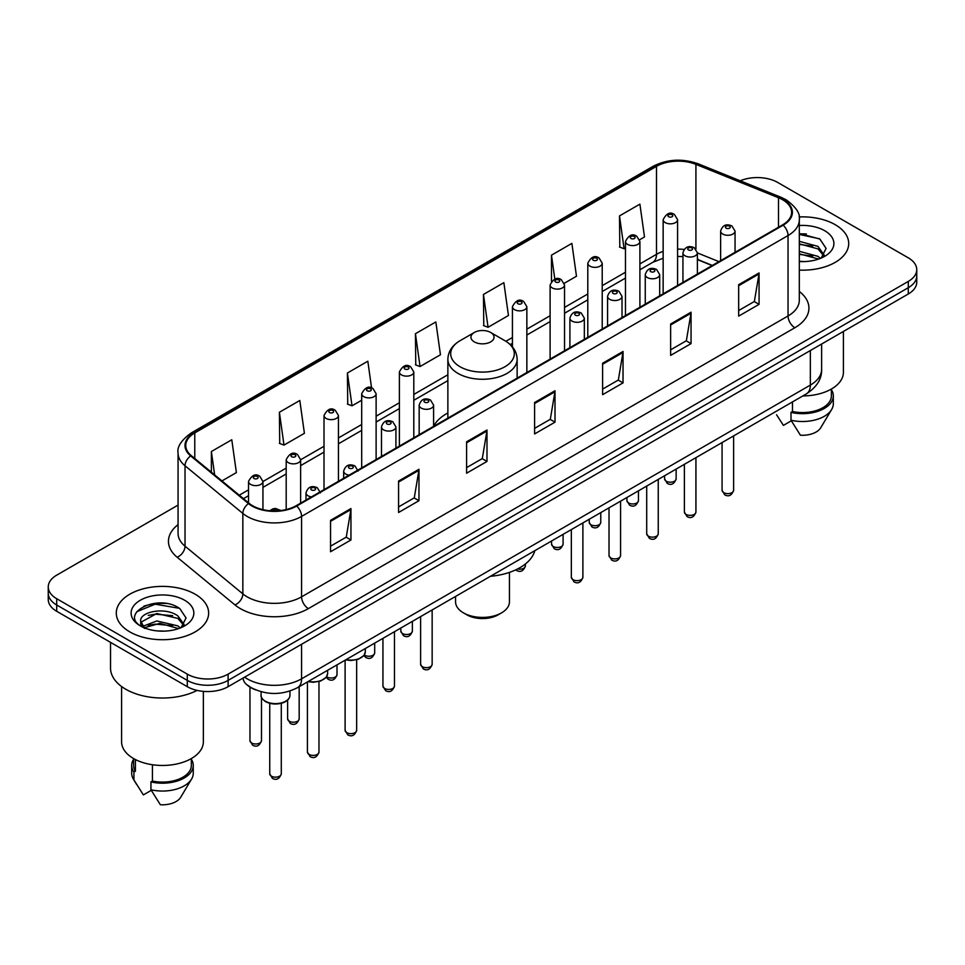 <?xml version="1.0" encoding="UTF-8"?>
<svg xmlns="http://www.w3.org/2000/svg" width="965" height="965" viewBox="0 0 965 965"><rect width="100%" height="100%" fill="white"/><g stroke="black" fill="none" stroke-linecap="round" stroke-linejoin="round"><path stroke-width="1.45" d="M447.869 412.972A50.988 29.433 0 0 0 433.599 426.241M712.122 265.556L697.381 259.597M255.809 689.939A28.854 16.658 180 0 1 247.679 685.44L246.365 684.342A19.24 12.871 129.5 0 1 243.011 678.081M166.318 603.523A38.479 22.219 0 0 0 143.797 606.201M806.378 233.988A38.479 22.219 0 0 0 799.309 233.952M178.067 505.093L56.706 575.152A28.854 16.658 0 0 0 48.25 586.937L48.25 599.506A28.854 16.658 0 0 0 56.706 611.291L187.294 686.682A28.854 16.658 0 0 0 228.114 686.682L908.294 293.987A28.854 16.658 0 0 0 916.75 282.202L916.75 275.918A28.854 16.658 0 0 1 908.294 287.703A28.854 16.658 0 0 0 916.75 275.918L916.75 269.633A28.854 16.658 0 0 0 908.294 257.848L777.706 182.457A28.854 16.658 0 0 0 740.239 180.793M48.25 586.937A28.854 16.658 0 0 0 56.706 598.722L187.294 674.125A28.854 16.658 0 0 0 228.114 674.125L228.114 680.397L908.294 287.703L228.114 680.397A28.854 16.658 0 0 1 187.294 680.397A28.854 16.658 0 0 0 228.114 680.397L228.114 686.682M56.706 598.722L56.706 605.007L187.294 680.397L56.706 605.007A28.854 16.658 0 0 1 48.25 593.222A28.854 16.658 0 0 0 56.706 605.007L56.706 611.291M835.183 224.676A46.175 26.658 0 0 0 799.092 216.932A46.175 26.658 0 0 1 835.183 224.676A46.175 26.658 0 0 1 848.705 243.518A46.175 26.658 0 0 0 835.183 224.676M195.123 594.199A46.175 26.658 0 0 0 144.798 588.421A46.175 26.658 0 0 0 116.295 613.052A46.175 26.658 0 0 0 129.817 631.906A46.175 26.658 0 0 0 180.141 637.684A46.175 26.658 0 0 0 208.645 613.052A46.175 26.658 0 0 0 195.123 594.199A46.175 26.658 0 0 0 144.798 588.421A46.175 26.658 0 0 0 116.295 613.052A46.175 26.658 0 0 0 129.817 631.906A46.175 26.658 0 0 0 180.141 637.684A46.175 26.658 0 0 0 208.645 613.052A46.175 26.658 0 0 0 195.123 594.199M782.603 199.731A30.784 17.768 180 0 1 791.614 212.3A30.784 17.768 180 0 1 782.603 224.869L296.134 505.732A30.784 17.768 180 0 1 249.151 503.356L191.335 455.685A30.784 17.768 180 0 1 185.763 445.492A30.784 17.768 180 0 1 194.773 432.923L656.49 166.354A30.784 17.768 180 0 1 695.922 164.364L778.49 197.741A30.784 17.768 180 0 1 782.603 199.731M783.146 199.417A31.556 18.214 0 0 0 778.936 197.379L696.356 164.002A31.556 18.214 0 0 0 655.947 166.04L194.23 432.61A31.556 18.214 0 0 0 190.696 455.938L248.512 503.609A31.556 18.214 0 0 0 296.677 506.046L783.146 225.183A31.556 18.214 0 0 0 783.146 199.417M330.549 520.34L330.549 551.751L350.946 539.978L350.946 508.555L330.549 520.34M330.549 546.178L346.266 537.107L350.874 509.604A7.696 4.439 -120 0 0 350.946 508.555M346.121 537.179L350.946 539.978M398.569 481.065L398.569 512.487L418.967 500.702L418.967 469.28L398.569 481.065M398.569 506.915L414.287 497.831L418.882 470.329A7.696 4.439 -120 0 0 418.967 469.28M414.142 497.916L418.967 500.702M466.59 441.801L466.59 473.212L486.987 461.427L486.987 430.016L466.59 441.801M466.59 467.639L482.295 458.568L486.903 431.053A7.696 4.439 -120 0 0 486.987 430.016M482.162 458.64L486.987 461.427M738.659 284.711L738.659 316.134L759.069 304.349L759.069 272.938L738.659 284.711M738.659 310.561L754.377 301.478L758.985 273.976A7.696 4.439 -120 0 0 759.069 272.938M754.232 301.562L759.069 304.349M670.639 323.987L670.639 355.397L691.049 343.624L691.049 312.202L670.639 323.987M670.639 349.825L686.356 340.754L690.964 313.251A7.696 4.439 -120 0 0 691.049 312.202M686.224 340.838L691.049 343.624M602.618 363.25L602.618 394.673L623.028 382.888L623.028 351.477L602.618 363.25M602.618 389.1L618.336 380.029L622.944 352.514A7.696 4.439 -120 0 0 623.028 351.477M618.203 380.101L623.028 382.888M534.598 402.526L534.598 433.936L555.008 422.163L555.008 390.741L534.598 402.526M534.598 428.364L550.315 419.293L554.923 391.79A7.696 4.439 -120 0 0 555.008 390.741M550.183 419.377L555.008 422.163M799.309 270.116A46.175 26.658 0 0 0 848.705 243.518A46.175 26.658 0 0 1 799.309 270.116M228.114 674.125L908.294 281.418A28.854 16.658 0 0 0 916.75 269.633M279.392 412.26L284 445.094L304.409 433.309L299.801 400.487L279.392 412.26L279.729 443.49M221.938 480.92L236.389 472.585L231.781 439.751L211.371 451.536L211.371 472.211M483.453 294.458L488.061 327.28L508.459 315.495L503.863 282.673L483.453 294.458L483.779 325.675M564.284 283.276L576.479 276.231L571.871 243.397L551.473 255.182L551.473 281.249M639.65 239.766L644.499 236.956L639.892 204.134L619.494 215.919L619.82 247.137M371.573 387.942L367.822 361.212L347.412 372.997L347.738 404.226M415.433 333.721L420.04 366.543L440.45 354.77L435.842 321.948L415.433 333.721L415.758 364.951M420.04 366.543L415.433 364.83M488.061 327.28L483.453 325.555M551.473 255.182L554.827 279.114M619.494 215.919L624.102 248.741L625.477 247.945M624.102 248.741L619.494 247.016M347.412 372.997L352.02 405.819L361.694 400.234M352.02 405.819L347.412 404.094M284 445.094L279.392 443.369M211.371 451.536L214.652 474.913M802.844 395.927A40.88 23.606 0 0 0 843.41 372.333L843.41 331.441M799.309 261.286L804.605 261.587M799.309 251.31L817.91 256.34L820.443 258.379M799.309 253.807L817.91 258.837M799.309 241.334L817.91 246.365L824.146 255.001M799.309 243.856L817.91 248.849L823.664 255.641M799.309 261.527A31.363 18.106 0 0 0 824.701 256.328A31.363 18.106 0 0 0 824.701 230.719A31.363 18.106 0 0 0 799.309 225.508M821.191 258.077L826.1 248.427L819.888 239.067L799.309 233.446M776.56 414.769L783.411 425.384L791.336 420.812M792.482 401.91L792.482 411.512A28.854 16.658 0 0 0 831.384 395.891L831.384 389.052M792.482 411.512L790.998 412.369L790.998 420.221L800.407 435.203A19.24 11.11 0 0 0 820.708 427.797L831.625 409.546A30.784 17.768 0 0 0 833.314 403.744L833.314 395.891A30.784 17.768 0 0 0 831.384 389.703M790.998 420.221A30.784 17.768 0 0 0 831.625 409.546M790.998 412.369A30.784 17.768 0 0 0 833.314 395.891M799.309 234.423L819.466 238.777M799.309 244.398L812.675 246.159M799.309 254.362L812.651 256.123M455.564 596.43L455.564 601.858A26.936 15.549 0 0 0 463.453 612.859L466.855 614.826A22.123 12.774 0 0 0 498.145 614.826L501.547 612.859A26.936 15.549 0 0 0 509.436 601.858L509.436 572.39M466.855 614.826L463.453 612.859A26.936 15.549 0 0 0 501.547 612.859M474.334 341.887A11.544 6.659 0 0 0 490.666 341.887A11.544 6.659 0 0 0 490.666 332.467L504.997 340.742A31.809 18.371 0 0 1 504.997 366.712A31.809 18.371 0 0 1 460.003 366.712A31.809 18.371 0 0 1 460.003 340.742C452.175 345.398 448.122 351.574 447.869 359.282A34.631 19.988 0 0 0 458.013 373.419A34.631 19.988 0 0 0 495.757 377.749A34.631 19.988 0 0 0 517.131 359.282C516.878 351.574 512.825 345.398 504.997 340.742L490.666 332.467A11.544 6.659 0 0 0 474.334 332.467A11.544 6.659 0 0 0 474.334 341.887M490.437 576.298A52.906 30.542 0 0 0 534.803 550.677M110.529 642.364L110.529 668.033A51.941 29.987 0 0 0 125.739 689.239A51.941 29.987 0 0 0 197.077 690.397M121.59 686.537L121.59 741.868A40.88 23.606 0 0 0 133.568 758.55A40.88 23.606 0 0 0 178.115 763.665A40.88 23.606 0 0 0 203.35 741.868L203.35 691.374M157.223 630.905L164.545 631.122M142.832 626.309L156.849 620.965L177.85 625.875L180.395 627.913M143.869 627.865L159.852 623.342L177.85 628.372M140.721 621.038L144.328 627.817M140.757 621.641C138.538 611.991 165.003 606.297 177.85 615.899L184.098 624.524M140.854 622.28L156.8 613.511L177.85 618.384L183.603 625.175M181.131 627.612L186.052 617.962L179.828 608.589C157.826 592.775 118.719 613.619 141.3 626.406L142.422 627.081M184.653 600.254A31.363 18.106 0 0 0 140.299 600.254A31.363 18.106 0 0 0 140.299 625.863A31.363 18.106 0 0 0 184.653 625.863A31.363 18.106 0 0 0 184.653 600.254M133.616 758.587L133.616 765.426A28.854 16.658 0 0 0 135.414 771.228L135.414 759.564M133.616 759.238A30.784 17.768 0 0 0 131.686 765.426L131.686 773.279A30.784 17.768 0 0 0 133.375 779.081A30.784 17.768 0 0 0 133.93 779.937L143.351 794.919L151.276 790.347M133.93 779.937L133.93 772.084L135.414 771.228M131.686 765.426A30.784 17.768 0 0 0 133.93 772.084M144.798 628.456C141.517 626.502 140.19 624.391 140.83 622.135M152.422 764.738L152.422 781.047A28.854 16.658 0 0 0 191.335 765.426L191.335 758.587M152.422 781.047L150.938 781.903L150.938 789.756L160.359 804.738A19.24 11.11 0 0 0 180.66 797.319L191.565 779.081A30.784 17.768 0 0 0 193.253 773.279L193.253 765.426A30.784 17.768 0 0 0 191.335 759.238M150.938 789.756A30.784 17.768 0 0 0 191.565 779.081M150.938 781.903A30.784 17.768 0 0 0 193.253 765.426M136.716 611.738L155.136 604.187L179.406 608.312M148.224 615.417L155.136 614.162L172.614 615.682M148.14 625.404L155.136 624.126L172.59 625.658M244.567 677.177A38.479 22.219 0 0 0 247.161 678.829A38.479 22.219 0 0 0 301.575 678.829L810.347 385.095A38.479 22.219 0 0 0 821.625 369.378C821.903 378.931 816.812 387.098 806.366 393.901L297.582 687.635A19.24 11.11 60 0 0 301.575 678.829L301.575 644.27M810.347 350.536L810.347 385.095A19.24 11.11 60 0 1 806.366 393.901M908.294 293.987L908.294 281.418M187.294 686.682L187.294 674.125M799.309 291.454A48.093 27.768 180 0 1 794.846 327.75L308.378 608.613A9.614 5.549 60 0 1 301.575 596.84L788.043 315.977A38.479 22.219 0 0 0 799.309 300.26L799.309 219.839A38.479 22.219 180 0 1 788.043 235.544A9.614 5.549 -120 0 0 783.146 225.183M308.378 608.613A48.093 27.768 180 0 1 240.357 608.613A48.093 27.768 180 0 1 234.965 604.91L177.15 557.239A48.093 27.768 180 0 1 178.067 524.646M247.161 596.84A38.479 22.219 0 0 0 301.575 596.84L301.575 516.408A38.479 22.219 180 0 1 242.842 513.44L185.027 465.769A38.479 22.219 180 0 1 178.067 453.031L178.067 533.452A38.479 22.219 0 0 0 185.027 546.19L242.842 593.873A38.479 22.219 0 0 0 247.161 596.84M799.309 219.839C800.588 213.832 796.173 207.125 786.053 199.731L780.987 197.27A9.614 4.499 112 0 0 778.936 197.379M780.987 197.27L698.419 163.893C682.484 158.248 667.358 159.068 653.04 166.342A9.614 5.549 60 0 1 655.947 166.04M194.23 432.61A9.614 5.549 -120 0 0 191.323 432.911C181.348 440.088 176.921 446.795 178.067 453.031M190.696 455.938A9.614 6.429 129.5 0 0 185.027 465.769L185.027 546.19A9.614 6.429 -50.5 0 1 177.15 557.239M698.419 163.893A9.614 4.499 112 0 0 696.356 164.002M248.512 503.609A9.614 6.429 129.5 0 0 242.842 513.44L242.842 593.873A9.614 6.429 -50.5 0 1 234.965 604.91M296.677 506.046A9.614 5.549 60 0 1 301.575 516.408L788.043 235.544L788.043 315.977A9.614 5.549 60 0 0 794.846 327.75M194.773 432.923L194.773 458.52M778.49 197.741L778.49 227.233M695.922 164.364L695.922 249.054M718.925 261.624L697.381 252.914A7.213 4.162 180 0 1 692.918 256.714A7.213 4.162 180 0 1 685.066 255.809A7.213 4.162 180 0 1 682.943 252.866C684.788 246.944 688.564 245.231 694.269 247.716L697.381 252.866L697.381 274.072M684.101 249.44A30.784 17.768 0 0 0 677.587 249.115M663.148 251.395A30.784 17.768 0 0 0 656.49 254.314L639.904 263.903M656.49 166.354L656.49 254.314A17.31 10 60 0 1 652.907 262.239L639.904 269.754M625.477 272.227L602.22 285.652M587.794 293.987L564.537 307.413M550.11 315.736L526.854 329.161M512.427 337.497L505.877 341.272M447.869 374.77L413.804 394.432M399.377 402.767L376.121 416.192M361.694 424.516L338.438 437.941M324.011 446.276L300.622 459.774M286.195 468.109L262.938 481.535M248.512 489.87L239.26 495.202M712.327 265.435L699.36 260.188A17.31 8.106 -68 0 1 697.381 258.499M534.598 403.527L554.923 391.79M602.618 364.251L622.944 352.514M670.639 324.976L690.964 313.251M738.659 285.712L758.985 273.976M466.59 442.79L486.903 431.053M398.569 482.066L418.882 470.329M330.549 521.329L350.874 509.604M733.617 490.292C731.711 495.491 728.768 497.011 724.763 494.852L722.073 490.292A5.766 3.329 0 0 0 723.762 492.657A5.766 3.329 0 0 0 730.047 493.38A5.766 3.329 0 0 0 733.617 490.292L733.617 435.903M722.737 234.061A7.213 4.162 180 0 1 720.626 231.105C722.471 225.195 726.247 223.47 731.952 225.967L735.053 231.105A7.213 4.162 180 0 1 730.601 234.953A7.213 4.162 180 0 1 722.737 234.061M729.54 226.196A2.4 1.387 0 0 0 726.138 226.196A2.4 1.387 0 0 0 726.138 228.162A2.4 1.387 0 0 0 729.54 228.162A2.4 1.387 0 0 0 729.54 226.196M695.934 512.053C694.028 517.24 691.085 518.76 687.08 516.613L684.39 512.053A5.766 3.329 0 0 0 686.079 514.405A5.766 3.329 0 0 0 692.375 515.129A5.766 3.329 0 0 0 695.934 512.053L695.934 457.651M691.857 247.957A2.4 1.387 0 0 0 688.455 247.957A2.4 1.387 0 0 0 688.455 249.923A2.4 1.387 0 0 0 691.857 249.923A2.4 1.387 0 0 0 691.857 247.957M658.251 533.814C656.345 539.001 653.401 540.521 649.397 538.361L646.707 533.814A5.766 3.329 0 0 0 648.396 536.166A5.766 3.329 0 0 0 654.692 536.89A5.766 3.329 0 0 0 658.251 533.814L658.251 479.412M647.382 277.57A7.213 4.162 180 0 1 645.259 274.627C647.105 268.704 650.88 266.991 656.586 269.476L659.698 274.627A7.213 4.162 180 0 1 655.235 278.475A7.213 4.162 180 0 1 647.382 277.57M654.174 269.718A2.4 1.387 0 0 0 650.784 269.718A2.4 1.387 0 0 0 650.784 271.672A2.4 1.387 0 0 0 654.174 271.672A2.4 1.387 0 0 0 654.174 269.718M620.567 555.563C618.674 560.749 615.718 562.269 611.714 560.122L609.024 555.563A5.766 3.329 0 0 0 610.712 557.915A5.766 3.329 0 0 0 617.009 558.639A5.766 3.329 0 0 0 620.567 555.563L620.567 501.173M609.699 299.319A7.213 4.162 180 0 1 607.576 296.376C609.422 290.453 613.197 288.74 618.903 291.225L622.015 296.376A7.213 4.162 180 0 1 617.552 300.224A7.213 4.162 180 0 1 609.699 299.319M616.502 291.466A2.4 1.387 0 0 0 613.101 291.466A2.4 1.387 0 0 0 613.101 293.432A2.4 1.387 0 0 0 616.502 293.432A2.4 1.387 0 0 0 616.502 291.466M582.884 577.323C580.99 582.51 578.035 584.03 574.03 581.883L571.34 577.323A5.766 3.329 0 0 0 573.029 579.676A5.766 3.329 0 0 0 579.326 580.399A5.766 3.329 0 0 0 582.884 577.323L582.884 522.921M572.016 321.08A7.213 4.162 180 0 1 569.905 318.136C571.738 312.214 575.514 310.501 581.22 312.986L584.332 318.136A7.213 4.162 180 0 1 579.881 321.984A7.213 4.162 180 0 1 572.016 321.08M578.819 313.227A2.4 1.387 0 0 0 575.417 313.227A2.4 1.387 0 0 0 575.417 315.193A2.4 1.387 0 0 0 578.819 315.193A2.4 1.387 0 0 0 578.819 313.227M432.151 664.342C430.257 669.529 427.302 671.049 423.297 668.902L420.607 664.342A5.766 3.329 0 0 0 422.308 666.694A5.766 3.329 0 0 0 428.593 667.418A5.766 3.329 0 0 0 432.151 664.342L432.151 609.94M421.283 408.099A7.213 4.162 180 0 1 419.172 405.155C421.017 399.233 424.793 397.52 430.487 400.005L433.599 405.155A7.213 4.162 180 0 1 429.148 409.003A7.213 4.162 180 0 1 421.283 408.099M428.086 400.246A2.4 1.387 0 0 0 424.684 400.246A2.4 1.387 0 0 0 424.684 402.212A2.4 1.387 0 0 0 428.086 402.212A2.4 1.387 0 0 0 428.086 400.246M394.468 686.103C392.574 691.29 389.619 692.81 385.614 690.663L382.936 686.103A5.766 3.329 0 0 0 384.625 688.455A5.766 3.329 0 0 0 390.909 689.179A5.766 3.329 0 0 0 394.468 686.103L394.468 631.701M383.6 429.859A7.213 4.162 180 0 1 381.489 426.916C383.334 420.993 387.11 419.28 392.803 421.765L395.915 426.916A7.213 4.162 180 0 1 391.464 430.764A7.213 4.162 180 0 1 383.6 429.859M390.403 422.007A2.4 1.387 0 0 0 387.001 422.007A2.4 1.387 0 0 0 387.001 423.961A2.4 1.387 0 0 0 390.403 423.961A2.4 1.387 0 0 0 390.403 422.007M356.652 730.312C354.758 735.511 351.803 737.031 347.798 734.872L345.108 730.312A5.766 3.329 0 0 0 346.797 732.676A5.766 3.329 0 0 0 353.094 733.4A5.766 3.329 0 0 0 356.652 730.312L356.652 659.795M349.065 475.166A7.213 4.162 180 0 1 345.784 474.08A7.213 4.162 180 0 1 343.673 471.125C345.518 465.214 349.282 463.49 354.987 465.986L358.099 471.125M352.587 466.216A2.4 1.387 0 0 0 349.185 466.216A2.4 1.387 0 0 0 349.185 468.182A2.4 1.387 0 0 0 352.587 468.182A2.4 1.387 0 0 0 352.587 466.216M346.097 659.638A14.427 8.335 0 0 0 365.313 651.773L365.313 648.54M318.969 752.073C317.075 757.26 314.12 758.779 310.115 756.632L307.425 752.073A5.766 3.329 0 0 0 309.126 754.425A5.766 3.329 0 0 0 315.41 755.149A5.766 3.329 0 0 0 318.969 752.073L318.969 681.555M311.393 496.915A7.213 4.162 180 0 1 308.1 495.829A7.213 4.162 180 0 1 305.989 492.886C307.835 486.963 311.599 485.25 317.304 487.735L320.416 492.886M314.904 487.976A2.4 1.387 0 0 0 311.502 487.976A2.4 1.387 0 0 0 311.502 489.943A2.4 1.387 0 0 0 314.904 489.943A2.4 1.387 0 0 0 314.904 487.976M308.414 681.387A14.427 8.335 0 0 0 327.63 673.534L327.63 670.289M289.946 695.283C289.826 698.551 287.486 701.06 282.926 702.809C276.581 704.727 270.779 704.329 265.52 701.615C262.058 699.022 260.586 696.911 261.093 695.283A14.427 8.335 0 0 0 265.315 701.181A14.427 8.335 0 0 0 281.044 702.978A14.427 8.335 0 0 0 289.946 695.283L289.946 691.037M281.285 773.833C279.392 779.02 276.436 780.54 272.432 778.381L269.742 773.833A5.766 3.329 0 0 0 271.442 776.186A5.766 3.329 0 0 0 277.727 776.909A5.766 3.329 0 0 0 281.285 773.833L281.285 703.304M277.92 510.811A2.4 1.387 0 0 0 277.22 509.737A2.4 1.387 0 0 0 274.434 509.472A2.4 1.387 0 0 0 273.143 510.919M666.284 481.221A5.766 3.329 0 0 0 672.581 481.945A5.766 3.329 0 0 0 676.139 478.869C674.233 484.056 671.29 485.576 667.285 483.429L664.596 478.869A5.766 3.329 0 0 0 666.284 481.221M677.587 285.495L677.587 219.682A7.213 4.162 180 0 1 673.124 223.53A7.213 4.162 180 0 1 665.271 222.626A7.213 4.162 180 0 1 663.148 219.682L663.148 293.83M668.673 216.739A2.4 1.387 0 0 0 672.074 216.739A2.4 1.387 0 0 0 672.074 214.773A2.4 1.387 0 0 0 668.673 214.773A2.4 1.387 0 0 0 668.673 216.739M628.601 502.982A5.766 3.329 0 0 0 634.898 503.706A5.766 3.329 0 0 0 638.456 500.63C636.562 505.817 633.607 507.337 629.602 505.178L626.912 500.63A5.766 3.329 0 0 0 628.601 502.982M639.904 307.256L639.904 241.443A7.213 4.162 180 0 1 635.44 245.291A7.213 4.162 180 0 1 627.588 244.386A7.213 4.162 180 0 1 625.477 241.443L625.477 315.579M630.989 238.488A2.4 1.387 0 0 0 634.391 238.488A2.4 1.387 0 0 0 634.391 236.534A2.4 1.387 0 0 0 630.989 236.534A2.4 1.387 0 0 0 630.989 238.488M590.918 524.743A5.766 3.329 0 0 0 597.214 525.455A5.766 3.329 0 0 0 600.773 522.379C598.879 527.578 595.924 529.085 591.919 526.938L589.229 522.379A5.766 3.329 0 0 0 590.918 524.743M602.22 329.005L602.22 263.192A7.213 4.162 180 0 1 597.769 267.04A7.213 4.162 180 0 1 589.905 266.135A7.213 4.162 180 0 1 587.794 263.192L587.794 337.34M593.306 260.248A2.4 1.387 0 0 0 596.708 260.248A2.4 1.387 0 0 0 596.708 258.282A2.4 1.387 0 0 0 593.306 258.282A2.4 1.387 0 0 0 593.306 260.248M553.235 546.492A5.766 3.329 0 0 0 559.531 547.215A5.766 3.329 0 0 0 563.09 544.139C561.196 549.326 558.24 550.846 554.236 548.699L551.546 544.139A5.766 3.329 0 0 0 553.235 546.492M564.537 350.765L564.537 284.952A7.213 4.162 180 0 1 560.086 288.8A7.213 4.162 180 0 1 552.221 287.896A7.213 4.162 180 0 1 550.11 284.952L550.11 359.089M555.623 282.009A2.4 1.387 0 0 0 559.024 282.009A2.4 1.387 0 0 0 559.024 280.043A2.4 1.387 0 0 0 555.623 280.043A2.4 1.387 0 0 0 555.623 282.009M517.53 568.988A5.766 3.329 0 0 0 525.406 565.888C523.513 571.087 520.557 572.607 516.552 570.448L515.732 569.869M526.854 372.514L526.854 306.701A7.213 4.162 180 0 1 522.403 310.549A7.213 4.162 180 0 1 514.538 309.644A7.213 4.162 180 0 1 512.427 306.701L512.427 346.857M517.94 303.758A2.4 1.387 0 0 0 521.341 303.758A2.4 1.387 0 0 0 521.341 301.792A2.4 1.387 0 0 0 517.94 301.792A2.4 1.387 0 0 0 517.94 303.758M402.514 633.51A5.766 3.329 0 0 0 408.798 634.234A5.766 3.329 0 0 0 412.369 631.158C410.463 636.345 407.507 637.865 403.503 635.718L400.825 631.158A5.766 3.329 0 0 0 402.514 633.51M413.804 437.784L413.804 371.971A7.213 4.162 180 0 1 409.353 375.819A7.213 4.162 180 0 1 401.488 374.915A7.213 4.162 180 0 1 399.377 371.971L399.377 446.119M404.89 369.028A2.4 1.387 0 0 0 408.292 369.028A2.4 1.387 0 0 0 408.292 367.062A2.4 1.387 0 0 0 404.89 367.062A2.4 1.387 0 0 0 404.89 369.028M364.348 654.958A5.766 3.329 0 0 0 364.83 655.271A5.766 3.329 0 0 0 371.115 655.995A5.766 3.329 0 0 0 374.685 652.919C372.78 658.106 369.824 659.626 365.819 657.479L363.889 655.597M376.121 459.545L376.121 393.732A7.213 4.162 180 0 1 371.67 397.58A7.213 4.162 180 0 1 363.805 396.675A7.213 4.162 180 0 1 361.694 393.732L361.694 467.868M367.207 390.777A2.4 1.387 0 0 0 370.608 390.777A2.4 1.387 0 0 0 370.608 388.823A2.4 1.387 0 0 0 367.207 388.823A2.4 1.387 0 0 0 367.207 390.777M326.665 676.718A5.766 3.329 0 0 0 327.147 677.032A5.766 3.329 0 0 0 333.432 677.756A5.766 3.329 0 0 0 337.002 674.668C335.096 679.867 332.141 681.387 328.136 679.227L326.206 677.358M338.438 481.294L338.438 415.481A7.213 4.162 180 0 1 333.987 419.329A7.213 4.162 180 0 1 326.122 418.424A7.213 4.162 180 0 1 324.011 415.481L324.011 489.629M329.523 412.538A2.4 1.387 0 0 0 332.925 412.538A2.4 1.387 0 0 0 332.925 410.571A2.4 1.387 0 0 0 329.523 410.571A2.4 1.387 0 0 0 329.523 412.538M289.331 721.241A5.766 3.329 0 0 0 295.616 721.965A5.766 3.329 0 0 0 299.174 718.889C297.28 724.076 294.325 725.596 290.32 723.448L287.63 718.889A5.766 3.329 0 0 0 289.331 721.241M300.622 503.127L300.622 459.702A7.213 4.162 180 0 1 296.171 463.55A7.213 4.162 180 0 1 288.306 462.645A7.213 4.162 180 0 1 286.195 459.702L286.195 509.568M291.707 456.759A2.4 1.387 0 0 0 295.109 456.759A2.4 1.387 0 0 0 295.109 454.792A2.4 1.387 0 0 0 291.707 454.792A2.4 1.387 0 0 0 291.707 456.759M251.648 743.002A5.766 3.329 0 0 0 257.932 743.726A5.766 3.329 0 0 0 261.491 740.65C259.597 745.836 256.642 747.356 252.637 745.209L249.959 740.65A5.766 3.329 0 0 0 251.648 743.002M262.938 509.665L262.938 481.463A7.213 4.162 180 0 1 258.487 485.311A7.213 4.162 180 0 1 250.623 484.406A7.213 4.162 180 0 1 248.512 481.463L248.512 502.825M254.024 478.507A2.4 1.387 0 0 0 257.426 478.507A2.4 1.387 0 0 0 257.426 476.553A2.4 1.387 0 0 0 254.024 476.553A2.4 1.387 0 0 0 254.024 478.507M297.582 687.635C282.106 695.415 266.617 695.415 251.141 687.635L246.365 684.342M821.625 369.378L821.625 344.022M653.04 166.342L191.323 432.911M699.36 260.188L697.381 259.452M682.943 256.594L677.587 256.437M663.148 258.246L652.907 262.239M625.477 278.089L602.22 291.514M587.794 299.838L564.537 313.263M550.11 321.598L526.854 335.024M512.427 343.347L510.268 344.589M447.869 380.62L413.804 400.294M399.377 408.617L376.121 422.043M361.694 430.378L338.438 443.804M324.011 452.127L300.622 465.637M286.195 473.96L262.938 487.385M248.512 495.721L243.445 498.652M517.131 378.135L517.131 359.282M447.869 418.122L447.869 359.282M474.334 332.467L460.003 340.742M136.499 784.304L133.375 779.081M722.073 490.292L722.073 442.561M720.626 260.647L720.626 231.105M735.053 252.311L735.053 231.105M684.39 512.053L684.39 464.322M682.943 282.395L682.943 252.866M646.707 533.814L646.707 486.07M645.259 304.156L645.259 274.627M659.698 295.821L659.698 274.627M609.024 555.563L609.024 507.831M607.576 325.905L607.576 296.376M622.015 317.582L622.015 296.376M571.34 577.323L571.34 529.592M569.905 347.665L569.905 318.136M584.332 339.33L584.332 318.136M420.607 664.342L420.607 616.611M419.172 434.684L419.172 405.155M433.599 426.361L433.599 405.155M382.936 686.103L382.936 638.372M381.489 456.445L381.489 426.916M395.915 448.11L395.915 426.916M345.108 730.312L345.108 660.205M343.673 478.278L343.673 471.125M365.313 651.773L364.022 655.428L358.292 659.288L350.934 660.518L345.603 659.915M307.425 752.073L307.425 681.953M305.989 500.039L305.989 492.886M327.63 673.534L326.339 677.177L320.609 681.049L313.251 682.267L307.919 681.676M269.742 773.833L269.742 703.304M261.093 695.283L261.093 691.724M269.85 510.738L272.878 508.844L275.495 508.446L280.972 510.521M676.139 478.869L676.139 469.087M677.587 219.682L674.475 214.532C670.289 211.516 666.513 213.229 663.148 219.682M664.596 478.869L664.596 475.745M638.456 500.63L638.456 490.835M639.904 241.443L636.791 236.292C632.606 233.265 628.83 234.99 625.477 241.443M626.912 500.63L626.912 497.506M600.773 522.379L600.773 512.596M602.22 263.192L599.108 258.041C594.923 255.025 591.147 256.738 587.794 263.192M589.229 522.379L589.229 519.254M563.09 544.139L563.09 534.345M564.537 284.952L561.425 279.802C557.239 276.786 553.464 278.499 550.11 284.952M551.546 544.139L551.546 541.015M525.406 565.888L525.406 563.97M526.854 306.701L523.742 301.562C519.556 298.535 515.78 300.248 512.427 306.701M412.369 631.158L412.369 621.376M413.804 371.971L410.692 366.821C406.506 363.805 402.743 365.518 399.377 371.971M400.825 631.158L400.825 628.034M374.685 652.919L374.685 643.124M376.121 393.732L373.009 388.581C368.823 385.554 365.06 387.279 361.694 393.732M337.002 674.668L337.002 664.885M338.438 415.481L335.325 410.342C331.152 407.314 327.376 409.027 324.011 415.481M299.174 718.889L299.174 686.718M300.622 459.702L297.51 454.551C293.324 451.536 289.56 453.248 286.195 459.702M287.63 718.889L287.63 700.071M261.491 740.65L261.491 697.381M262.938 481.463L259.826 476.312C255.641 473.284 251.877 475.009 248.512 481.463M249.959 740.65L249.959 687.08"/></g></svg>
